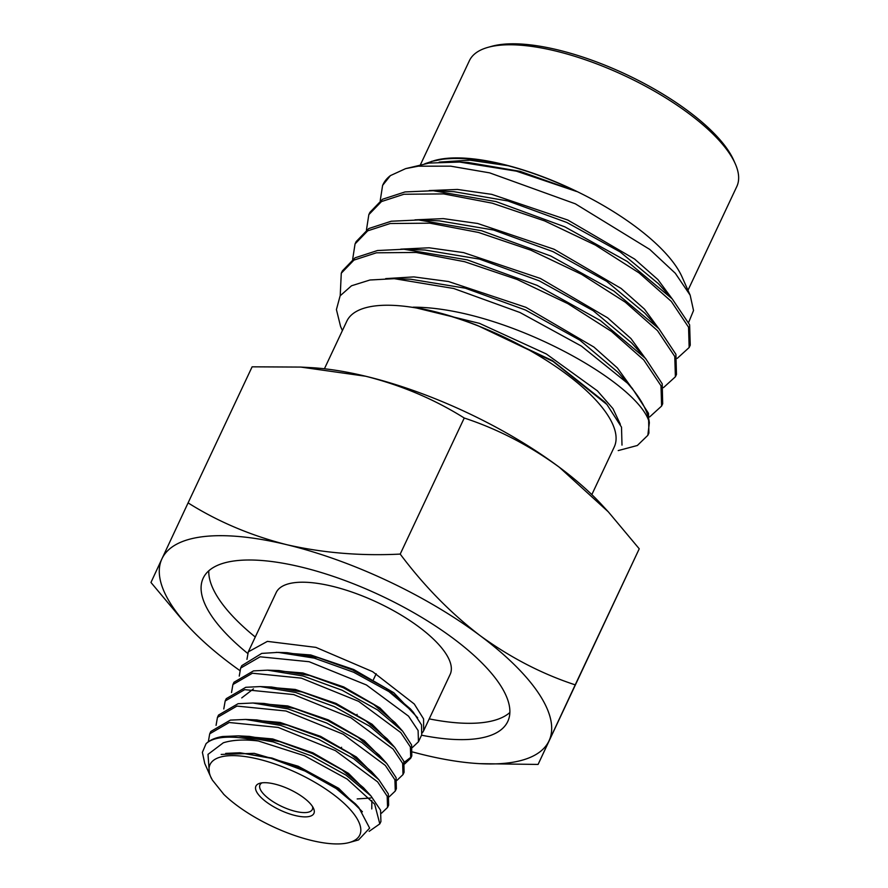 <?xml version="1.0" encoding="UTF-8"?>
<svg xmlns="http://www.w3.org/2000/svg" width="888" height="888" viewBox="0 0 888 888"><rect width="100%" height="100%" fill="white"/><g stroke="black" fill="none" stroke-linecap="round" stroke-linejoin="round"><path stroke-width="1.33" d="M412.798 752.014A213.875 76.046 -154.8 0 0 424.42 754.989A213.875 76.046 -154.8 0 0 479.72 763.658L538.084 764.435L575.213 684.859C542.035 673.981 510.334 657.575 480.108 635.63C450.671 613.086 424.031 585.902 400.211 554.09C360.717 556.077 322.832 552.935 286.546 544.644A213.875 76.046 -154.8 0 0 203.929 536.563A213.875 76.046 -154.8 0 0 161.927 558.83L150.96 582.461L181.907 619.424M479.72 763.658A213.875 76.046 -154.8 0 0 549.039 740.803A213.875 76.046 -154.8 0 0 480.108 635.63A213.875 76.046 25.2 0 0 286.546 544.644C250.594 535.486 217.771 521.567 188.09 502.886L161.927 558.83A213.875 76.046 -154.8 0 0 188.578 626.65A213.875 76.046 -154.8 0 0 230.858 664.002A213.875 76.046 -154.8 0 0 239.76 670.484M368.831 214.652L369.93 212.332L382.595 199.223L405.061 191.93L433.255 190.72L496.059 201.587L564.824 226.829L627.261 261.472L672.238 298.89L689.621 324.797L690.254 345.177L689.166 347.508L688.555 327.217L671.295 301.387L639.127 272.949L595.393 245.088L544.666 220.923L492.263 203.174L443.656 193.906L403.973 194.25L381.485 201.554L368.831 214.652L366.444 230.003M677.244 358.364L689.166 347.508M355.056 243.934L356.144 241.625L368.786 228.538L391.275 221.223L418.614 219.98L481.585 230.702L550.838 256.044L613.808 290.998L658.885 328.671L675.912 354.301L676.467 374.481L675.391 376.778L674.769 356.476L657.509 330.647L625.33 302.209L581.596 274.348L530.869 250.183L478.477 232.445L429.881 223.177L390.198 223.521L367.721 230.825L355.056 243.923L352.669 259.296M663.458 387.645L675.391 376.778M341.292 273.204L342.357 270.929L355.034 257.82L377.489 250.527L403.985 249.239L467.321 259.873L537.162 285.392L600.432 320.579L645.554 358.463L662.215 383.805L662.681 403.774L661.604 406.06L660.994 385.747L643.733 359.918L611.566 331.49L567.832 303.641L517.116 279.465L464.702 261.727L416.106 252.458L376.423 252.803L353.957 260.095L341.281 273.204L340.215 295.682M649.661 416.927L661.604 406.06M688.633 322.433L693.528 310.523L690.176 295.227L675.302 273.26L649.739 249.417L575.313 203.807L489.643 172.86L450.682 166.167L418.315 166.178L405.627 168.631L390.387 175.624L382.606 185.381L380.219 200.71M390.387 175.624A173.204 61.583 -154.8 0 0 383.017 184.526L382.606 185.381M591.83 494.616L614.23 447.008A147.774 52.536 -154.8 0 0 477.855 325.763A147.774 52.536 -154.8 0 0 375.813 305.849A147.774 52.536 -154.8 0 0 346.82 321.179L324.42 368.775M618.203 450.593L637.351 445.487L647.829 435.331L649.35 422.732C639.249 382.395 503.385 307.159 413.131 307.181C433.244 310.423 454.834 316.583 477.888 325.674L553.124 361.483L606.948 404.517L621.511 427.139L622 445.11M342.402 330.569L340.592 326.507L336.419 309.59L340.126 295.826L351.504 285.781L369.974 279.998L394.283 278.677L453.724 288.5L520.013 312.521L581.418 346.109L627.494 383.194L632.212 388.267L648.495 413.309L648.895 433.078L647.829 435.331M687.978 290.287L736.796 186.547A147.774 52.536 -154.8 0 0 735.253 163.736L733.71 160.262A144.655 51.437 -154.8 0 0 634.82 78.632A144.655 51.437 -154.8 0 0 501.82 44.4A144.655 51.437 -154.8 0 0 491.608 46.331L487.945 47.364A147.774 52.536 -154.8 0 0 469.386 60.717L420.49 164.613M735.253 163.736A147.774 52.536 -154.8 0 0 634.243 80.353A147.774 52.536 -154.8 0 0 498.379 45.388A147.774 52.536 -154.8 0 0 487.945 47.364M690.176 295.227L682.017 276.867A147.774 52.536 -154.8 0 0 581.007 193.484A147.774 52.536 -154.8 0 0 445.143 158.519A147.774 52.536 -154.8 0 0 434.709 160.484L424.775 163.758M405.627 168.631L429.226 163.059L459.584 162.06L516.372 171.151L576.645 191.508C553.468 180.308 530.624 171.717 508.125 165.734C482.262 159.341 460.428 157.176 442.635 159.23L431.501 161.394M307.625 816.749A32.046 11.389 25.2 0 1 267.788 803.018A32.046 11.389 25.2 0 1 259.951 783.238A32.046 11.389 25.2 0 1 262.215 782.816A32.046 11.389 25.2 0 1 291.675 790.398A32.046 11.389 25.2 0 1 313.575 808.48A32.046 11.389 25.2 0 1 307.625 816.749M312.576 806.637A28.927 10.29 25.2 0 1 312.332 809.468A28.927 10.29 25.2 0 1 306.66 812.476A28.927 10.29 25.2 0 1 275.158 802.963A28.927 10.29 25.2 0 1 259.973 784.837A28.927 10.29 25.2 0 1 262.016 782.839M509.867 712.509A168.298 59.84 25.2 0 1 482.417 722.621A168.298 59.84 25.2 0 1 429.226 718.88M255.267 637.018A168.298 59.84 25.2 0 1 208.78 570.817M247.674 653.402A168.298 59.84 25.2 0 1 203.197 578.155A168.298 59.84 25.2 0 1 236.23 560.694A168.298 59.84 25.2 0 1 419.425 616.017A168.298 59.84 25.2 0 1 507.77 721.478A168.298 59.84 25.2 0 1 474.736 738.938A168.298 59.84 25.2 0 1 421.545 735.197M211.522 778.621A82.751 29.426 25.2 0 1 210.9 777.322A82.751 29.426 25.2 0 1 226.285 755.966A82.751 29.426 25.2 0 1 329.159 791.408A82.751 29.426 25.2 0 1 349.395 842.49A82.751 29.426 25.2 0 1 343.556 843.6A82.751 29.426 25.2 0 1 223.887 794.449L212.365 780.075L210.944 777.233M349.395 842.49L358.519 839.937L369.641 828.138L358.774 807.481L336.164 788.533L305.017 771.062L270.896 758.263L239.915 752.769L225.696 753.39M210.301 775.846L209.435 774.025L208.003 754.367L223.31 742.801C232.49 739.893 244.156 739.282 258.319 740.969L304.595 755.766L347.186 779.098L374.681 804.151L379.809 823.886L369.142 831.346M379.809 823.886L380.919 821.533L380.575 810.222L370.929 795.903L345.998 775.113L311.255 755.888L273.104 741.869L238.295 735.863L222.622 736.518C215.196 737.706 209.668 740.104 206.038 743.722A96.126 34.177 25.2 0 1 222.122 737.562A96.126 34.177 25.2 0 1 258.319 740.969M206.038 743.722L202.375 752.358L204.762 763.502L209.435 774.025M239.249 676.112L240.637 668.109L260.129 656.798L309.146 661.726L366.389 684.948L408.536 716.161L418.104 730.513L418.459 741.758L412.387 747.518M418.459 741.758L421.7 734.887L421.523 724.908L413.331 712.254L388.9 691.574L353.657 672.249L314.263 658.13L278.144 652.38L261.727 653.402L241.802 665.645L240.637 668.109M246.953 659.373L248.285 651.87L267.388 641.38L315.895 647.374L372.638 671.672L414.263 703.995L423.576 718.892L423.643 730.746L422.399 732.8M248.285 651.87L276.179 592.574A96.126 34.177 25.2 0 1 295.049 582.606A96.126 34.177 25.2 0 1 399.678 614.196A96.126 34.177 25.2 0 1 450.138 674.436L423.643 730.746M208.325 741.769L209.712 733.81L229.215 722.51L278.199 727.427L335.475 750.66L377.611 781.862L387.19 796.225L387.545 807.458L381.507 813.208M387.545 807.458L388.644 805.127L388.334 793.928L378.865 779.731L353.868 758.807L319.014 739.493L280.619 725.407L245.61 719.435L230.336 720.113L210.822 731.468L209.723 733.821M216.062 725.363L217.449 717.393L236.941 706.082L285.958 710.999L343.201 734.221L385.348 765.445L394.916 779.797L395.271 791.03L389.233 796.78M395.271 791.03L396.359 788.722L396.092 777.611L386.802 763.558L361.805 742.535L326.717 723.076L288.045 708.913L252.925 703.007L238.062 703.707L218.537 715.062L217.449 717.393M223.787 708.946L225.175 700.965L244.677 689.654L293.695 694.583L350.938 717.804L393.084 749.028L402.653 763.38L402.997 774.602L396.947 780.363M403.008 774.602L404.084 772.305L403.851 761.294L394.727 747.374L369.652 726.218L334.343 706.626L295.504 692.44L260.262 686.579L245.787 687.29L226.262 698.656L225.175 700.965M231.524 692.529L232.911 684.537L252.403 673.226L301.409 678.143L358.652 701.365L400.788 732.578L410.378 746.93L410.733 758.186L404.673 763.946M404.218 762.337L411.2 756.998M410.733 758.186L411.81 755.899L411.61 744.988L402.653 731.19L377.555 709.923L342.124 690.231L302.997 675.968L267.588 670.163L253.502 670.884L233.988 682.239L232.911 684.537M400.211 554.09L464.246 418.015C497.824 429.104 529.526 445.51 559.34 467.255L608.302 511.832L639.238 548.795L538.084 764.435M575.213 684.859L639.238 548.795M188.09 502.886L252.114 366.822L300.799 367.077L365.778 376.268C401.742 385.425 434.565 399.345 464.246 418.015M300.799 367.077L310.478 367.599A213.875 76.046 25.2 0 1 365.778 376.268A213.875 76.046 25.2 0 1 559.34 467.255A213.875 76.046 25.2 0 1 601.631 504.606L608.302 511.832M223.354 793.883L223.887 794.449M221.19 754.434L254.223 753.346L298.157 766.222L338.716 788.333L362.415 811.765M238.361 735.875L272.627 738.938L312.898 752.824L348.507 773.37L369.719 794.571M245.843 719.447L280.164 722.444L320.612 736.363L356.366 756.998L377.555 778.277M370.807 798.012L357.187 798.934M253.335 703.03L287.712 705.938L328.327 719.89L364.213 740.625L385.381 761.971M260.828 686.602L295.271 689.443L336.053 703.429L372.061 724.242L393.206 745.676M268.331 670.185L302.819 672.949L343.767 686.957L379.909 707.869L401.032 729.37M276.235 652.336L310.733 654.967L353.746 669.53L393.795 692.718L417.693 717.804M239.915 752.769L272.039 758.063L304.706 770.04L334.365 786.38L355.522 803.929L358.774 807.481M238.295 735.863L249.384 736.407L279.554 741.547L312.421 753.568L342.246 770.007L363.436 787.678L370.929 795.903M371.85 800.543L371.772 808.946M245.61 719.435L256.776 719.935L287.068 725.041L320.135 737.107L350.127 753.646L371.351 771.417L378.865 779.731M252.925 703.007L264.18 703.474L294.594 708.524L327.85 720.634L357.997 737.284L379.254 755.144L386.802 763.558M241.736 697.901L253.446 688.877M260.262 686.579L271.584 687.012L302.12 692.007L335.564 704.173L365.878 720.923L387.168 738.883L394.727 747.374M267.588 670.163L278.999 670.551L309.646 675.502L343.279 687.701L373.748 704.55L395.071 722.61L402.653 731.19M278.144 652.391L287.135 652.68L317.749 657.52L352.791 670.063L386.08 688.322L410.378 708.879L413.331 712.254M649.35 422.732A173.204 61.583 -154.8 0 0 627.494 383.194M576.645 191.508L520.124 171.351L468.42 162.515L459.584 162.06M672.238 298.89L658.285 283.572L620.113 251.903L566.799 222.466L507.903 200.966L453.957 191.686L433.255 190.72M658.885 328.671L644.899 313.175L606.648 281.296L553.002 251.637L493.695 230.036L439.493 220.857L418.614 219.98M645.554 358.463L631.523 342.801L593.217 310.711L539.238 280.83L479.498 259.107L425.03 250.028L403.985 249.239M632.201 388.267L618.148 372.427L579.797 340.126L525.463 310.012L465.301 288.189L410.578 279.209L394.283 278.677M606.948 404.517L604.784 402.053L552.358 360.572L477.888 325.674M508.125 165.734L469.863 160.162L439.183 162.093M672.027 298.657L657.93 279.609L634.587 259.041L567.843 220.058L491.763 194.361L457.464 189.444L429.148 190.576M658.452 328.194L644.444 309.091L621.112 288.445L554.112 249.262L477.689 223.487L443.267 218.614L414.951 219.858M644.877 357.72L630.968 338.572L607.636 317.837L540.381 278.455L463.603 252.614L429.082 247.785L400.766 249.151M631.29 387.235L617.382 367.954L593.883 347.03L525.918 307.326L448.496 281.529L413.864 276.901L385.681 278.621M620.346 424.298L612.953 408.624L597.424 390.864L546.32 353.968L479.453 323.343L413.131 307.181M341.236 748.062L341.603 747.263M356.721 715.151L357.087 714.352M373.471 679.542L376.19 673.77M188.578 626.65L181.896 619.424"/></g></svg>
